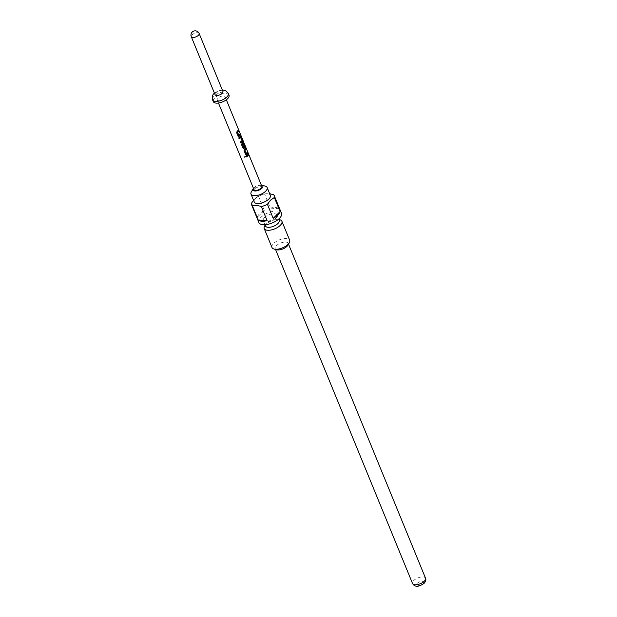 <?xml version="1.0" encoding="UTF-8"?>
<svg xmlns="http://www.w3.org/2000/svg" width="617" height="617" viewBox="0 0 617 617"><rect width="100%" height="100%" fill="white"/><g stroke="black" fill="none" stroke-linecap="round" stroke-linejoin="round"><path stroke-width="0.46" stroke-dasharray="3.08 2.31" d="M245.743 156.587L244.533 157.08M238.717 135.308A4.041 1.812 -22.3 0 0 239.088 134.976A4.041 1.812 -22.3 0 0 239.782 134.02L239.974 133.982M237.977 136.018L238.995 136.311L237.884 135.956L236.558 132.724L236.967 131.359A4.041 1.812 -22.3 0 0 237.437 130.951A4.041 1.812 -22.3 0 0 238.131 129.986L238.324 129.948M240.584 137.529L241.864 140.637A4.041 1.812 -22.3 0 1 241.548 140.977A4.041 1.812 -22.3 0 1 240.314 141.895L240.692 142.812A4.041 1.812 -22.3 0 0 240.753 142.782M240.453 136.519L240.268 136.527A4.041 1.812 -22.3 0 1 239.897 136.951A4.041 1.812 -22.3 0 1 238.663 137.861L239.041 138.786A4.041 1.812 -22.3 0 0 239.095 138.756M243.676 147.401A4.041 1.812 -22.3 0 0 244.047 147.077A4.041 1.812 -22.3 0 0 244.363 146.738L244.54 146.73M242.897 148.011L243.916 148.304L242.805 147.957L241.478 144.725L241.887 143.352A4.041 1.812 -22.3 0 0 242.358 142.943A4.041 1.812 -22.3 0 0 243.144 141.532L243.345 141.47M244.363 146.738L243.291 144.008A4.041 1.812 -22.3 0 0 243.646 143.429M246.098 153.301A4.041 1.812 -22.3 0 0 246.468 152.977A4.041 1.812 -22.3 0 0 247.162 152.013L247.355 151.975M245.358 154.011L246.376 154.304L245.257 153.949L243.939 150.718L244.347 149.353A4.041 1.812 -22.3 0 0 244.818 148.944A4.041 1.812 -22.3 0 0 245.512 147.98L245.705 147.941M248.049 154.181L247.972 153.98A4.041 1.812 -22.3 0 1 247.278 154.944A4.041 1.812 -22.3 0 1 246.044 155.854L246.422 156.78A4.041 1.812 -22.3 0 0 246.476 156.749M253.448 188.293A5.314 2.383 157.7 0 1 253.965 187.715A5.314 2.383 157.7 0 1 261.307 185.069M251.358 191.864A8.715 3.903 157.7 0 1 252.584 190.337A8.715 3.903 157.7 0 1 265.302 186.141M254.219 201.944A8.715 3.903 157.7 0 1 255.793 198.15A8.715 3.903 157.7 0 1 256.996 197.131A8.715 3.903 157.7 0 1 264.986 193.854A8.715 3.903 157.7 0 1 270.339 195.327M254.744 198.959L258.523 196.345A12.217 5.476 157.7 0 1 264.585 194.031L269.675 193.699M258.87 222.521A12.217 5.476 157.7 0 1 261.076 217.207A12.217 5.476 157.7 0 1 272.884 211.369A12.217 5.476 157.7 0 1 281.483 213.251M258.523 196.345L264.292 210.405A12.217 5.476 -22.3 0 0 259.634 213.698A12.217 5.476 -22.3 0 0 257.351 217.161L251.582 203.101M273.57 194.694L279.331 208.762A12.217 5.476 -22.3 0 0 270.346 208.091L264.585 194.031M264.639 217.477A7.435 3.332 157.7 0 1 271.819 213.914A7.435 3.332 157.7 0 1 277.056 215.063A7.435 3.332 157.7 0 1 275.714 218.295A7.435 3.332 157.7 0 1 268.526 221.85A7.435 3.332 157.7 0 1 263.289 220.709A7.435 3.332 157.7 0 1 264.639 217.477M265.457 225.984A7.435 3.332 157.7 0 1 265.75 224.056A7.435 3.332 157.7 0 1 266.799 222.745A7.435 3.332 157.7 0 1 277.658 219.166A7.435 3.332 157.7 0 1 279.216 220.338M276.694 249.769A7.011 3.147 157.7 0 1 275.221 248.666A7.011 3.147 157.7 0 1 276.485 245.62A7.011 3.147 157.7 0 1 283.265 242.265A7.011 3.147 157.7 0 1 288.201 243.345A7.011 3.147 157.7 0 1 287.923 245.165M264.585 226.069A9.563 4.288 157.7 0 1 265.935 224.387A9.563 4.288 157.7 0 1 279.894 219.783M271.997 247.525A9.563 4.288 157.7 0 1 273.724 243.368A9.563 4.288 157.7 0 1 282.964 238.794A9.563 4.288 157.7 0 1 289.689 240.268M229.023 95.141A8.499 3.81 -22.3 0 0 223.038 93.83A8.499 3.81 -22.3 0 0 214.824 97.895A8.499 3.81 -22.3 0 0 213.289 101.589M222.922 91.478A4.25 1.905 -22.3 0 0 219.937 90.822A4.25 1.905 -22.3 0 0 215.827 92.859A4.25 1.905 -22.3 0 0 215.063 94.702M253.988 189.62A4.25 1.905 157.7 0 1 254.752 187.769A4.25 1.905 157.7 0 1 258.862 185.74A4.25 1.905 157.7 0 1 261.855 186.396M224.318 98.597A4.25 1.905 -22.3 0 0 225.089 96.753A4.25 1.905 -22.3 0 0 222.097 96.098A4.25 1.905 -22.3 0 0 217.994 98.126A4.25 1.905 -22.3 0 0 217.223 99.977A4.25 1.905 -22.3 0 0 220.215 100.633A4.25 1.905 -22.3 0 0 224.318 98.597M279.331 208.762L270.346 208.091M264.292 210.405L257.351 217.161M243.561 142.627L245.088 146.306A4.041 1.812 -22.3 0 0 245.026 145.928A4.041 1.812 -22.3 0 0 244.98 145.836L245.103 145.789M243.144 141.532L243.592 141.879M244.98 145.836L243.653 142.596M425.522 578.183A7.011 3.147 -22.3 0 0 420.586 577.103A7.011 3.147 -22.3 0 0 413.814 580.45A7.011 3.147 -22.3 0 0 412.542 583.505M417.269 583.266A3.825 1.712 157.7 0 1 422.313 581.337A3.825 1.712 157.7 0 1 422.961 583.69A3.825 1.712 157.7 0 1 417.917 585.618A3.825 1.712 157.7 0 1 417.269 583.266M228.298 93.383A8.499 3.81 -22.3 0 0 222.321 92.072A8.499 3.81 -22.3 0 0 214.107 96.136A8.499 3.81 -22.3 0 0 212.572 99.831M199.137 33.472A4.25 1.905 -22.3 0 0 197.648 32.709A4.25 1.905 -22.3 0 0 192.041 34.853A4.25 1.905 -22.3 0 0 191.27 36.704M256.996 197.131L256.109 197.795M264.986 193.854L266.243 193.684M277.056 215.063L278.707 219.081M288.201 243.345L288.517 244.131M277.658 219.166L278.876 219.505M222.305 89.974L218.079 90.923L214.438 93.198M226.339 99.807L225.089 96.753M218.472 103.031L217.223 99.977M265.75 224.056L265.117 225.151M275.221 248.666L275.537 249.453M263.289 220.709L264.94 224.727M245.026 145.928L243.661 142.596"/><path stroke-width="0.93" d="M244.494 156.942L245.666 156.463M245.743 156.587L244.533 157.181L245.713 156.502M237.884 135.956L238.995 136.311A4.041 1.812 -22.3 0 0 239.465 135.902A4.041 1.812 -22.3 0 0 240.16 134.938L239.866 134.213M237.977 136.018L239.126 136.342A4.25 1.905 -22.3 0 0 239.627 135.917A4.25 1.905 -22.3 0 0 240.352 134.899L239.974 133.982A4.25 1.905 -22.3 0 1 239.249 134.992A4.25 1.905 -22.3 0 1 238.856 135.339L237.437 132.2A4.041 1.812 -22.3 0 0 237.815 131.876A4.041 1.812 -22.3 0 0 238.509 130.912L238.324 129.948A4.25 1.905 -22.3 0 1 237.591 130.958A4.25 1.905 -22.3 0 1 237.098 131.39L236.65 132.786L238.339 136.419M240.753 142.782A4.041 1.812 -22.3 0 0 241.926 141.902A4.041 1.812 -22.3 0 0 242.304 141.478L242.466 140.036L241.139 136.804L240.453 136.519A4.25 1.905 -22.3 0 1 240.052 136.959A4.25 1.905 -22.3 0 1 238.756 137.923L239.134 138.848A4.25 1.905 -22.3 0 0 240.429 137.884A4.25 1.905 -22.3 0 0 240.761 137.522L242.034 140.63A4.25 1.905 -22.3 0 1 241.702 140.992A4.25 1.905 -22.3 0 1 240.406 141.956L240.784 142.874A4.25 1.905 -22.3 0 0 242.088 141.91A4.25 1.905 -22.3 0 0 242.481 141.47M239.095 138.756A4.041 1.812 -22.3 0 0 240.275 137.869A4.041 1.812 -22.3 0 0 240.584 137.529L240.761 137.522M242.805 147.957L243.916 148.304A4.041 1.812 -22.3 0 0 244.386 147.895A4.041 1.812 -22.3 0 0 244.764 147.478L243.723 143.63M242.897 148.011L244.047 148.335A4.25 1.905 -22.3 0 0 244.54 147.91A4.25 1.905 -22.3 0 0 244.941 147.471L243.838 143.391A4.25 1.905 -22.3 0 1 243.468 144L244.54 146.73A4.25 1.905 -22.3 0 1 244.209 147.085A4.25 1.905 -22.3 0 1 243.815 147.432L242.404 144.301A4.041 1.812 -22.3 0 0 242.774 143.969A4.041 1.812 -22.3 0 0 243.561 142.627L245.288 146.244A4.25 1.905 -22.3 0 0 245.227 145.851A4.25 1.905 -22.3 0 0 245.18 145.751L243.345 141.47A4.25 1.905 -22.3 0 1 242.512 142.959A4.25 1.905 -22.3 0 1 242.018 143.383L241.571 144.787L243.26 148.412M245.257 153.949L246.376 154.304A4.041 1.812 -22.3 0 0 246.846 153.895A4.041 1.812 -22.3 0 0 247.54 152.931L247.24 152.206M245.358 154.011L246.507 154.335A4.25 1.905 -22.3 0 0 247.001 153.911A4.25 1.905 -22.3 0 0 247.733 152.893L247.355 151.975A4.25 1.905 -22.3 0 1 246.623 152.985A4.25 1.905 -22.3 0 1 246.237 153.332L244.818 150.193A4.041 1.812 -22.3 0 0 245.196 149.869A4.041 1.812 -22.3 0 0 245.89 148.905L245.705 147.941A4.25 1.905 -22.3 0 1 244.972 148.959A4.25 1.905 -22.3 0 1 244.479 149.383L244.031 150.779L245.72 154.412M246.476 156.749A4.041 1.812 -22.3 0 0 247.656 155.862A4.041 1.812 -22.3 0 0 248.35 154.906L248.165 153.941A4.25 1.905 -22.3 0 1 247.432 154.952A4.25 1.905 -22.3 0 1 246.137 155.916L246.515 156.841A4.25 1.905 -22.3 0 0 247.81 155.877A4.25 1.905 -22.3 0 0 248.543 154.859M261.307 185.069A5.314 2.383 157.7 0 1 261.716 185.154A5.314 2.383 157.7 0 1 261.878 188.301A5.314 2.383 157.7 0 1 255.523 190.985A5.314 2.383 157.7 0 1 253.217 188.648A5.314 2.383 157.7 0 1 253.448 188.293M261.716 185.154L265.302 186.141A8.715 3.903 157.7 0 1 267.138 187.514A8.715 3.903 157.7 0 1 265.565 191.301A8.715 3.903 157.7 0 1 257.142 195.466A8.715 3.903 157.7 0 1 251.011 194.124A8.715 3.903 157.7 0 1 251.358 191.864L253.217 188.648M267.138 187.514L270.339 195.327A8.715 3.903 157.7 0 1 268.765 199.114A8.715 3.903 157.7 0 1 260.351 203.278A8.715 3.903 157.7 0 1 254.219 201.944L251.011 194.124M274.349 197.517L270.562 200.132L267.408 204.273L273.177 218.333A12.217 5.476 -22.3 0 0 277.835 215.048A12.217 5.476 -22.3 0 0 280.11 211.577L274.349 197.517A12.217 5.476 157.7 0 0 274.272 195.674L281.483 213.251A12.217 5.476 157.7 0 1 279.27 218.557A12.217 5.476 157.7 0 1 267.469 224.403A12.217 5.476 157.7 0 1 258.87 222.521L251.659 204.944A12.217 5.476 157.7 0 1 251.582 203.101L253.502 200.324M269.675 193.699L273.57 194.694A12.217 5.476 157.7 0 1 274.272 195.674M278.707 219.081L279.216 220.338A7.435 3.332 157.7 0 1 277.874 223.57A7.435 3.332 157.7 0 1 270.686 227.125A7.435 3.332 157.7 0 1 265.457 225.984L264.94 224.727M278.876 219.505L279.894 219.783A9.563 4.288 157.7 0 1 281.907 221.287L289.689 240.268A9.563 4.288 157.7 0 1 289.311 242.751L287.923 245.165A7.011 3.147 157.7 0 1 286.928 246.391A7.011 3.147 157.7 0 1 276.694 249.769L274.002 249.029A9.563 4.288 157.7 0 1 271.997 247.525L264.207 228.545A9.563 4.288 157.7 0 1 264.585 226.069L265.117 225.151M281.907 221.287A9.563 4.288 157.7 0 1 280.18 225.444A9.563 4.288 157.7 0 1 270.94 230.018A9.563 4.288 157.7 0 1 264.207 228.545M289.311 242.751A9.563 4.288 157.7 0 1 287.962 244.425A9.563 4.288 157.7 0 1 274.002 249.029M214.438 93.198L214.307 93.329C212.726 94.154 212.148 96.321 212.572 99.831L213.289 101.589A8.499 3.81 -22.3 0 0 219.274 102.9A8.499 3.81 -22.3 0 0 227.488 98.836A8.499 3.81 -22.3 0 0 229.023 95.141L228.298 93.383L225.637 90.614L222.305 89.974M191.27 36.704L215.063 94.702A4.25 1.905 -22.3 0 0 218.048 95.357A4.25 1.905 -22.3 0 0 222.159 93.329A4.25 1.905 -22.3 0 0 222.922 91.478L199.137 33.472A4.25 4.25 0 0 0 195.52 30.85A4.25 4.25 0 0 0 191.27 36.704A4.25 1.905 -22.3 0 0 192.759 37.467A4.25 1.905 -22.3 0 0 198.365 35.323A4.25 1.905 -22.3 0 0 199.137 33.472M245.227 145.851L261.855 186.396A4.25 1.905 157.7 0 1 261.084 188.239A4.25 1.905 157.7 0 1 256.981 190.275A4.25 1.905 157.7 0 1 253.988 189.62L218.472 103.031M238.856 135.339L237.576 132.231A4.25 1.905 -22.3 0 0 237.969 131.884A4.25 1.905 -22.3 0 0 238.702 130.873M242.304 141.478L241.139 136.804L240.453 136.519M243.592 141.879L243.144 141.532M243.815 147.432L242.543 144.324A4.25 1.905 -22.3 0 0 242.936 143.985A4.25 1.905 -22.3 0 0 243.761 142.566M246.237 153.332L244.957 150.224A4.25 1.905 -22.3 0 0 245.35 149.877A4.25 1.905 -22.3 0 0 246.083 148.867M267.408 204.273A12.217 5.476 157.7 0 1 261.346 206.587C257.945 205.368 254.952 205.145 252.361 205.924L258.13 219.984A12.217 5.476 -22.3 0 0 267.115 220.647L261.346 206.587M252.361 205.924A12.217 5.476 157.7 0 1 251.659 204.944M258.13 219.984L267.115 220.647M273.177 218.333L280.11 211.577M248.35 154.906L248.049 154.181M245.89 148.905L245.589 148.18M243.653 142.596L243.391 141.964M240.946 136.843L240.268 136.527M238.509 130.912L238.208 130.187M424.257 581.229A7.011 3.147 -22.3 0 0 425.522 578.183C426.247 579.725 425.776 581.438 424.103 583.335C416.699 588.525 413.791 585.656 412.542 583.505A7.011 3.147 -22.3 0 0 417.478 584.584A7.011 3.147 -22.3 0 0 424.257 581.229M212.572 99.831A8.499 3.81 -22.3 0 0 218.549 101.142A8.499 3.81 -22.3 0 0 226.763 97.077A8.499 3.81 -22.3 0 0 228.298 93.383M288.517 244.131L425.522 578.183M243.383 141.37L226.339 99.807M275.537 249.453L412.542 583.505M243.661 142.596L243.306 141.74"/></g></svg>
